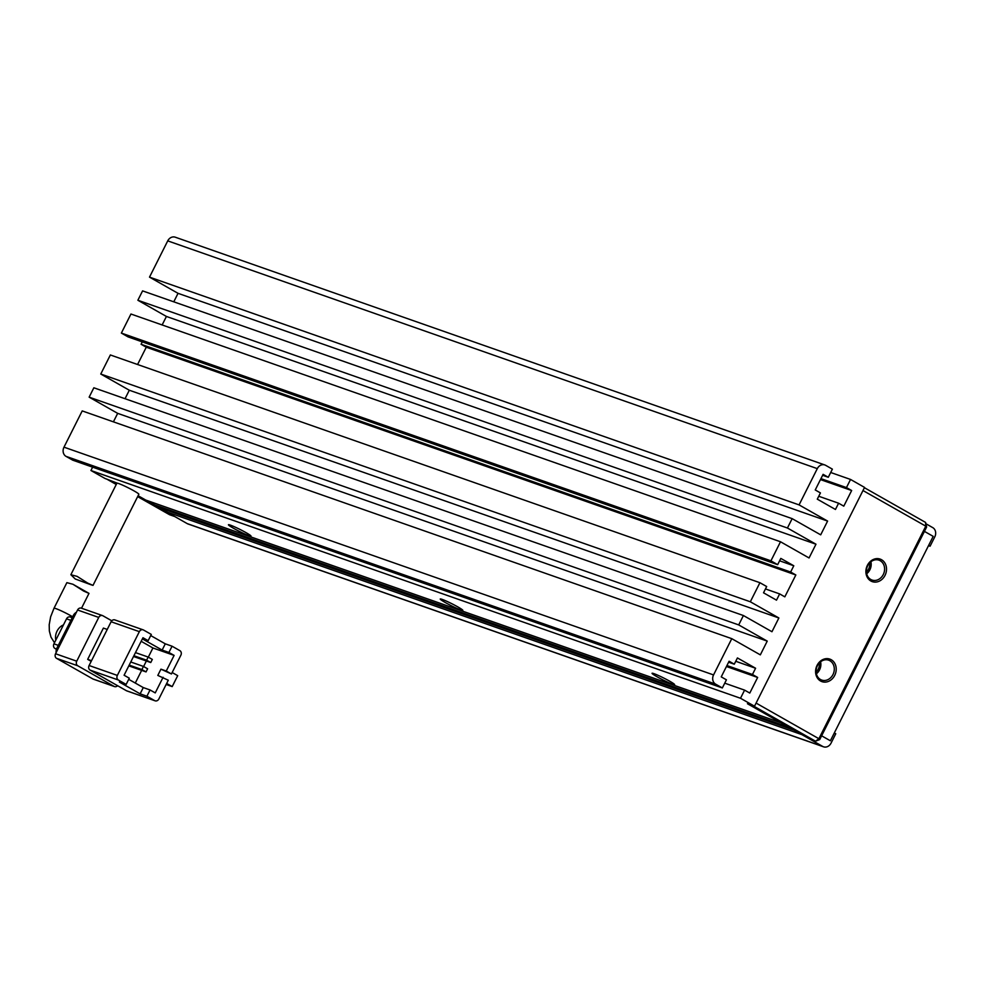<?xml version="1.0" encoding="UTF-8"?>
<svg xmlns="http://www.w3.org/2000/svg" width="984" height="984" viewBox="0 0 984 984"><rect width="100%" height="100%" fill="white"/><g stroke="black" fill="none" stroke-linecap="round" stroke-linejoin="round"><path stroke-width="1.48" d="M116.26 484.485L106.715 479.073L116.702 483.587M117.244 483.156L104.956 478.445L90.934 470.5L740.497 698.259L754.519 706.204L747.459 703.732L810.25 739.365L815.551 741.223L819.721 739.574L818.885 738.713L925.784 526.169L862.993 490.536L756.093 703.08L818.885 738.713L815.551 741.223L752.748 705.589L747.459 703.732L781.185 722.871L145.755 500.069L138.104 495.727L174.808 516.563L169.519 514.706L137.649 496.625M820.558 681.002A11.931 10.098 -70.7 0 1 817.077 665.369A11.931 10.098 -70.7 0 1 831.246 659.747A11.931 10.098 -70.7 0 1 834.727 675.381A11.931 10.098 -70.7 0 1 820.558 681.002M829.918 660.756A10.529 8.905 109.3 0 0 828.688 660.19A10.529 8.905 109.3 0 0 817.077 666.439A10.529 8.905 109.3 0 0 820.484 679.514A10.529 8.905 109.3 0 0 821.714 680.067A10.529 8.905 109.3 0 0 833.325 673.819A10.529 8.905 109.3 0 0 829.918 660.756M870.865 580.99A11.931 10.098 -70.7 0 1 867.384 565.345A11.931 10.098 -70.7 0 1 881.553 559.736A11.931 10.098 -70.7 0 1 885.034 575.369A11.931 10.098 -70.7 0 1 870.865 580.99M880.225 560.732A10.529 8.905 109.3 0 0 878.983 560.167A10.529 8.905 109.3 0 0 867.384 566.415A10.529 8.905 109.3 0 0 870.791 579.49A10.529 8.905 109.3 0 0 872.021 580.043A10.529 8.905 109.3 0 0 883.62 573.807A10.529 8.905 109.3 0 0 880.225 560.732M819.721 739.574L926.62 527.018L925.784 526.169L925.587 522.43L864.407 487.707M926.62 527.018L925.587 522.43M816.388 673.769A10.529 8.905 109.3 0 0 820.594 661.789M866.695 573.746A10.529 8.905 109.3 0 0 870.901 561.766M816.117 671.961A8.77 7.429 109.3 0 0 819.254 663.031M866.424 571.938A8.77 7.429 109.3 0 0 869.561 563.008M924.419 531.385L933.189 536.354L830.373 740.78L821.615 735.798M81.524 608.223L88.99 593.377L83.665 591.077L72.939 584.262L66.875 582.651L54.009 608.247L50.639 616.808L49.2 624.717L49.348 631.002L50.971 637.115L54.489 642.736M111.106 621.753L139.347 631.654L117.342 675.418L89.101 665.516L111.106 621.753A3.506 2.964 -70.7 0 1 114.857 619.92L143.098 629.821A3.506 2.964 -70.7 0 1 143.516 630.006L151.302 634.422L148.154 640.67L142.963 637.73L124.095 675.233L129.285 678.185L126.149 684.434L118.363 680.018A3.506 2.964 -70.7 0 1 117.342 675.418M126.149 684.434L119.371 682.06L140.134 693.843L146.911 696.217L154.697 700.633L126.444 690.731A3.506 2.964 109.3 0 0 127.293 691.026M126.444 690.731L90.122 670.116A3.506 2.964 -70.7 0 1 89.101 665.516M139.347 631.654A3.506 2.964 -70.7 0 1 143.098 629.821M91.192 661.346L87.674 659.354L91.524 660.694M87.674 659.354L103.394 628.087L107.244 629.44M154.697 700.633A3.506 2.964 -70.7 0 0 158.855 698.972L168.289 680.227L157.809 675.418L160.945 669.169L166.247 671.026L174.107 655.393L168.916 652.454L172.065 646.205L165.287 643.831L150.724 635.566M160.945 669.169L171.437 673.966L180.871 655.221A3.506 2.964 -70.7 0 0 179.838 650.621L172.065 646.205M117.588 685.7A3.506 2.964 -70.7 0 1 114.095 686.401L92.914 678.972L56.58 658.357L77.761 665.774A3.506 2.964 -70.7 0 1 76.74 661.186L55.559 653.757L77.564 609.994L98.744 617.423A3.506 2.964 -70.7 0 1 102.914 615.775L111.782 620.793M98.744 617.423L76.74 661.186M77.761 665.774L114.095 686.401M146.911 696.217L150.048 689.956L155.238 692.908L163.098 677.275M166.665 683.462L172.2 686.598L166.148 684.483M172.163 672.515L177.698 675.664L172.2 686.598M171.437 673.966L166.247 671.026M165.287 643.831L162.139 650.08L142.385 638.874M168.916 652.454L162.139 650.08M142.483 638.69L148.154 640.67M140.134 693.843L143.283 687.582L150.048 689.956M128.72 679.329L143.283 687.582M135.288 683.044L141.647 670.387M143.602 666.512L146.37 661.002M148.313 657.14L152.926 647.976L141.167 641.297M174.107 655.393L152.926 647.976M129.187 665.11L141.88 669.563L146.038 671.912L128.806 665.873M133.91 655.738L146.604 660.19L150.749 662.539L133.529 656.5M92.914 678.972A3.506 2.964 109.3 0 0 93.763 679.268M55.559 653.757A3.506 2.964 109.3 0 0 56.58 658.357M81.734 608.346A3.506 2.964 109.3 0 0 77.564 609.994M146.038 671.912L147.612 668.788L143.455 666.439L141.88 669.563M130.761 661.986L143.455 666.439M150.749 662.539L152.323 659.415L148.166 657.054L146.604 660.19M135.484 652.613L148.166 657.054M76.42 612.282A7.023 5.941 109.3 0 0 73.283 615.566L74.55 616.009M58.191 648.518L56.937 648.075L73.283 615.566M56.937 648.075A7.023 5.941 109.3 0 0 56.113 652.65M58.29 645.369L53.935 643.844L66.518 618.838L70.873 620.363M56.445 649.28L54.956 648.444L56.543 648.997M53.935 643.844A3.506 2.964 109.3 0 0 54.956 648.444M70.688 617.189A3.506 2.964 109.3 0 0 66.518 618.838M87.687 583.069L93 585.394L138.842 494.251A12.288 0.996 -153.3 0 0 134.045 490.905A12.288 0.996 -153.3 0 0 122.926 485.284A12.288 0.996 -153.3 0 0 116.887 483.218L70.873 574.717L77.109 576.378L87.687 583.069M91.61 584.976L75.215 578.973L70.873 574.717M246.074 532.664A12.632 1.021 -153.3 0 0 228.509 524.693A12.632 1.021 -153.3 0 0 233.368 528.199A12.632 1.021 -153.3 0 0 245.2 534.164A12.632 1.021 -153.3 0 0 251.006 536.009A12.632 1.021 -153.3 0 0 246.074 532.664M457.892 606.931A12.632 1.021 -153.3 0 0 440.315 598.961A12.632 1.021 -153.3 0 0 445.174 602.466A12.632 1.021 -153.3 0 0 457.019 608.432A12.632 1.021 -153.3 0 0 462.824 610.289A12.632 1.021 -153.3 0 0 457.892 606.931M669.698 681.199A12.632 1.021 -153.3 0 0 652.134 673.228A12.632 1.021 -153.3 0 0 656.992 676.734A12.632 1.021 -153.3 0 0 668.837 682.699A12.632 1.021 -153.3 0 0 674.63 684.556A12.632 1.021 -153.3 0 0 669.698 681.199M754.519 706.204L864.555 487.412L850.545 479.454L846.461 487.584L851.652 490.524L843.792 506.157L838.602 503.218L835.453 509.466L817.286 499.159L820.435 492.91L815.244 489.958L823.104 474.337L828.294 477.277L832.378 469.147L825.637 465.321A7.023 5.941 -70.7 0 0 824.813 464.952L175.25 237.193A7.023 5.941 109.3 0 0 167.735 240.871L149.506 277.131L178.042 293.33L173.774 301.817M928.638 545.394L930.089 546.206L928.515 545.653M925.882 523.734L932.758 527.633A7.023 5.941 -70.7 0 1 934.8 536.833L930.089 546.206M830.693 472.492L850.545 479.454M722.342 687.951L72.779 460.192L66.026 456.367L715.589 684.114L722.342 687.951L726.426 679.821L721.235 676.869L729.095 661.248L734.285 664.188L737.434 657.939L755.589 668.247L752.452 674.495L757.643 677.447L749.783 693.068L744.593 690.128L724.741 683.167M740.497 698.259L744.593 690.128M149.506 277.131L799.069 504.89L817.298 468.63A7.023 5.941 -70.7 0 1 824.813 464.952M799.069 504.89L827.606 521.077L820.693 534.841L792.145 518.642L787.434 528.014L815.97 544.213L809.057 557.965L780.509 541.766L770.927 560.831L777.668 564.668L780.816 558.408L793.793 565.775L790.644 572.024L795.835 574.976L784.826 596.845L779.648 593.906L765.466 588.936M759.919 582.712L750.325 601.778L778.873 617.977L129.31 390.23L100.762 374.031L110.356 354.966L759.919 582.712L766.671 586.538L763.523 592.798L776.499 600.154L779.648 593.906M778.873 617.977L771.96 631.728L743.412 615.529L738.701 624.914L767.237 641.113L760.324 654.864L731.776 638.665L713.548 674.926L63.985 447.166A7.023 5.941 109.3 0 0 66.026 456.367M715.589 684.114A7.023 5.941 -70.7 0 1 713.548 674.926M834.321 732.932L835.76 733.744L831.049 743.129A7.023 5.941 -70.7 0 1 823.534 746.807A7.023 5.941 -70.7 0 1 822.71 746.438L801.948 734.654L166.505 511.852L187.267 523.636A7.023 5.941 109.3 0 0 188.092 524.005L823.534 746.807M788.971 727.287L794.162 730.239L158.719 507.437L153.529 504.484L788.971 727.287M92.619 467.154L90.934 470.5M731.776 638.665L82.213 410.906L63.985 447.166M743.412 615.529L93.849 387.782L89.138 397.155L117.674 413.354L113.406 421.841M129.31 390.23L125.042 398.717M142.286 341.878L141.081 344.277L146.272 347.217L137.576 364.511M780.509 541.766L130.946 314.019L121.364 333.084L128.105 336.909L777.668 564.668M792.145 518.642L142.582 290.883L137.871 300.255L166.419 316.454L162.139 324.954M846.461 487.584L820.939 478.642M757.643 677.447L726.45 666.512M735.749 661.285L755.589 668.247M767.237 641.113L117.674 413.354M89.138 397.155L738.701 624.914M100.762 374.031L750.325 601.778M146.272 347.217L795.835 574.976M793.793 565.775L779.611 560.806M121.364 333.084L770.927 560.831M166.419 316.454L815.97 544.213M137.871 300.255L787.434 528.014M178.042 293.33L827.606 521.077M820.459 479.589L851.652 490.524M167.231 510.413L166.505 511.852M154.254 503.058L153.529 504.484M752.452 674.495L726.93 665.553M734.285 664.188L728.615 662.207M141.081 344.277L790.644 572.024M828.294 477.277L822.624 475.284M818.75 496.256L838.602 503.218M63.468 624.914A12.288 10.393 109.3 0 0 55.793 640.154M72.656 616.796A12.288 0.996 -153.3 0 0 71.168 615.923A12.288 0.996 -153.3 0 0 60.049 610.314A12.288 0.996 -153.3 0 0 54.009 608.247M90.122 670.116L118.363 680.018M817.298 468.63L167.735 240.871M822.71 746.438L187.267 523.636M155.103 700.817L126.862 690.916M93.32 679.157L114.501 686.586M81.328 608.161L102.508 615.578M70.27 617.005L72.213 617.681M88.966 593.364L72.939 584.262"/></g></svg>
